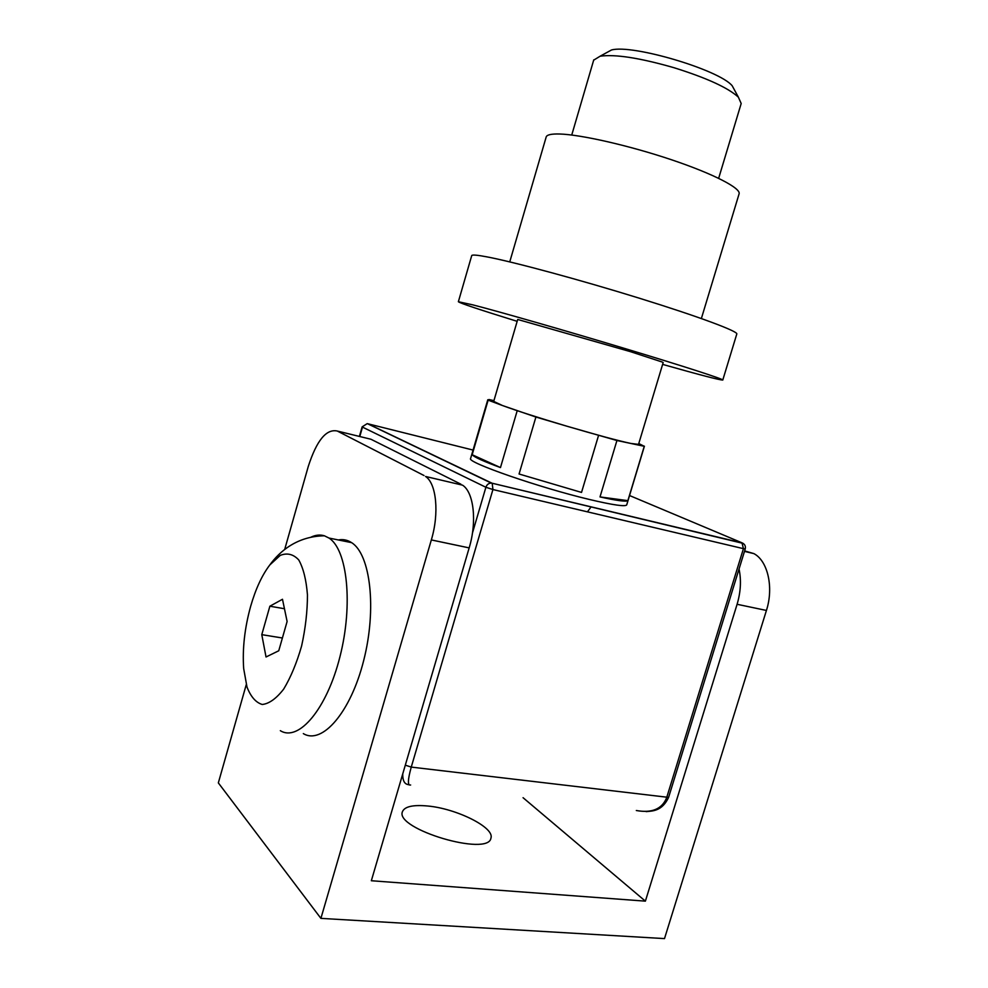 <?xml version="1.0" encoding="UTF-8"?>
<svg xmlns="http://www.w3.org/2000/svg" width="988" height="988" viewBox="0 0 988 988"><rect width="100%" height="100%" fill="white"/><g stroke="black" fill="none" stroke-linecap="round" stroke-linejoin="round"><path stroke-width="1.48" d="M744.631 550.909L753.856 553.601C767.75 560.776 773.925 587.354 766.429 610.448L664.504 938.6L320.902 918.371L431.336 539.93C439.401 513.18 436.424 483.49 425.569 476.475L462.532 485.157C473.783 492.209 477.179 521.565 469.164 547.895L371.34 880.74L645.386 901.142L737.097 604.286C740.741 592.01 741.395 580.252 739.049 569.014M246.284 684.561L218.336 782.891L320.902 918.371M424.013 475.524L337.316 431.04L370.92 439.24L460.914 484.194M427.767 806.01C412.947 804.627 404.487 806.554 402.4 811.79C394.941 829.179 488.875 857.004 490.95 838.022C494.741 827.549 456.579 808.579 427.767 806.01M523.06 797.699L645.386 901.142M591.133 506.832L587.44 511.846M337.316 431.04C326.361 428.619 316.679 440.426 308.268 466.472L284.668 549.538M287.113 621.489L282.482 599.271L269.872 606.212L261.783 634.654L266.031 656.983L278.752 650.771L287.113 621.489M250.606 606.471C255.645 588.947 262.055 575.102 269.835 564.926L280.234 555.392C287.187 552.625 293.362 554.157 298.759 559.961C303.39 568.248 306.28 579.919 307.453 594.961C307.429 611.35 305.477 628.368 301.612 645.991C296.733 662.973 290.756 677.348 283.667 689.118C276.307 698.59 269.181 703.715 262.277 704.481C255.88 702.604 250.791 696.787 247 687.043L243.678 668.592C242.319 648.881 244.629 628.183 250.606 606.471M311.121 537.089C315.752 534.928 320.186 534.508 324.422 535.805L329.004 538.052C347.294 549.587 353.321 604.372 339.971 656.662C326.83 709.1 298.611 742.173 280.333 730.675M338.353 539.954C343.058 539.053 347.48 539.954 351.605 542.647C370.389 554.219 376.959 608.62 363.708 660.429C350.691 712.397 322.113 745.1 303.328 733.602M282.395 638.001L261.783 634.654M284.445 608.731L269.872 606.212M663.17 362.559L638.532 444.365L630.85 443.451L644.262 446.292L638.779 443.538M616.932 440.512L630.85 443.451C617.327 440.5 596.122 434.782 567.223 426.297L616.932 440.512L600.012 496.927L627.874 500.644C626.022 501.879 616.734 500.644 600.012 496.927M535.904 417.035L567.223 426.297C538.275 417.689 516.662 410.749 502.361 405.488L535.904 417.035L519.071 474.005L581.524 492.419L519.071 474.005M493.938 400.646L488.961 399.523L488.134 400.152L502.361 405.488L493.716 401.4M472.165 454.727L500.471 467.571C483.614 461.384 474.178 457.111 472.165 454.727L488.134 400.152M470.621 458.42L470.584 458.556C466.472 462.261 539.67 487.714 589.774 499.558C613.437 505.152 625.762 506.893 626.738 504.806L644.411 446.193M636.321 810.518C651.932 813.297 662.034 809.049 666.628 797.761L743.433 548.661L492.926 489.542L411.255 767.096C407.711 779.865 407.501 785.831 410.638 784.991M408.896 784.805L407.982 784.558C404.351 783.904 402.61 780.359 402.734 773.95M644.262 446.292L627.874 500.644M598.518 435.547L581.524 492.419M517.119 411.008L500.471 467.571M718.659 178.322L741.185 103.518L738.369 97.157C728.008 87.697 706.482 77.867 673.804 67.653C639.73 57.897 615.178 54.081 600.124 56.205L593.677 60.157M605.805 53.093L611.461 49.993C632.209 44.065 719.153 69.815 732.182 85.758L734.874 90.711M701.369 318.544L739.049 193.994C741.543 188.461 713.855 173.999 671.568 159.784C629.356 145.582 580.821 134.553 559.467 133.998C551.452 133.8 547.031 134.751 546.216 136.875L546.129 137.159M722.796 379.997L736.776 334.068C738.802 331.61 699.282 316.778 639.644 298.302C580.104 279.839 513.612 261.894 486.911 256.868C477.303 255.04 472.239 254.608 471.733 255.559L471.696 255.707M662.615 364.387C699.85 374.921 719.906 380.133 722.784 380.047C724.253 379.38 684.276 366.412 624.638 348.455C565.124 330.523 499.113 311.603 472.956 304.897L458.37 301.723C459.865 303.131 479.464 309.664 517.169 321.335M493.691 401.461L517.712 319.47L630.393 351.642L662.355 362.077M469.164 547.895L431.336 539.93M766.429 610.448L737.097 604.286M472.462 533.001L485.898 487.269L362.485 427.112L359.793 436.523M405.315 765.169L411.255 767.096L668.592 797.402L745.248 548.896L743.433 548.661L741.976 542.807L629.541 495.531M473.067 450.071L367.795 423.766L492.012 483.194L743.161 543.4M362.139 426.865L367.166 423.654L362.139 426.865L359.397 436.424M367.413 423.679L491.295 483.083C488.702 483.144 486.899 484.54 485.898 487.269L492.926 489.542L492.209 483.317L491.295 483.083L492.012 483.194L742.223 542.931C744.816 544.153 745.829 546.142 745.248 548.896M462.532 485.157L425.569 476.475M753.856 553.601L744.483 551.39M269.835 564.926C279.74 551.181 297.388 536.151 324.422 535.805M329.004 538.052L351.605 542.647M668.592 797.402C662.182 811.086 652.809 811.025 646.115 811.617M487.788 399.745L470.584 458.556M593.763 59.848L571.743 135.035M611.461 49.993L600.124 56.205M732.182 85.758L738.369 97.157M546.216 136.875L509.746 261.894M471.733 255.559L458.37 301.723"/></g></svg>

